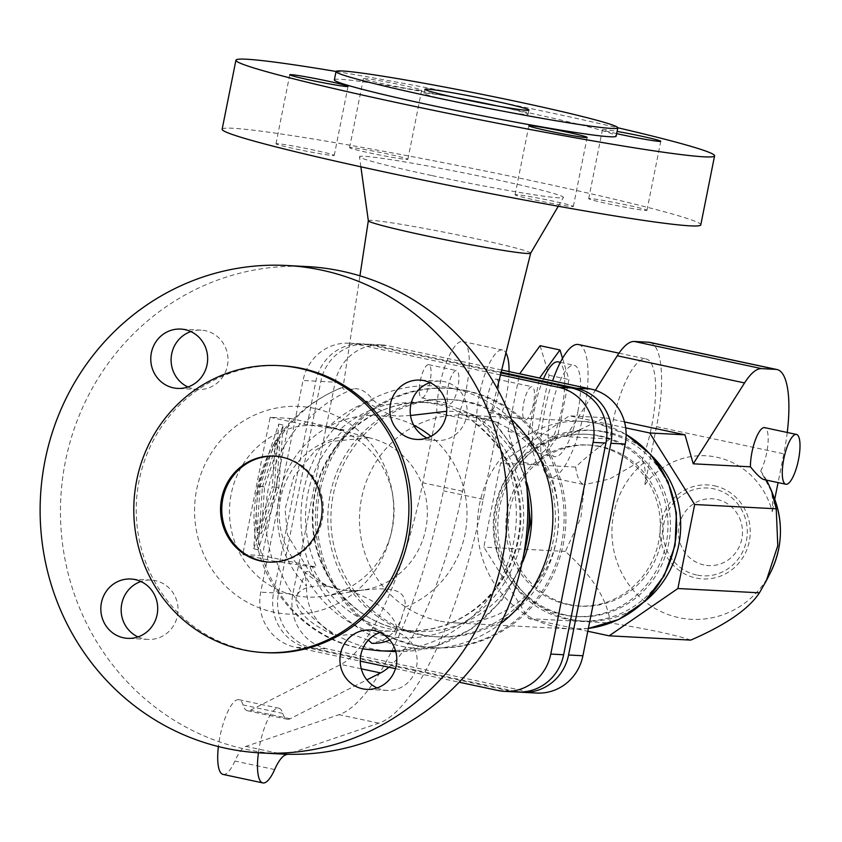 <?xml version="1.0" encoding="UTF-8"?>
<svg xmlns="http://www.w3.org/2000/svg" width="842" height="842" viewBox="0 0 842 842"><rect width="100%" height="100%" fill="white"/><g stroke="black" fill="none" stroke-linecap="round" stroke-linejoin="round"><path stroke-width="0.63" stroke-dasharray="4.21 3.16" d="M500.474 374.911L355.924 344.073A46.689 44.7 -87 0 0 349.241 343.189A46.689 44.7 -87 0 0 303.025 380.479L260.725 592.189A46.689 44.7 -87 0 0 295.342 647.266L360.26 661.117M395.466 668.622L459.195 682.22M413.664 425.147A99.03 94.809 -87 0 0 391.583 417.379A99.03 94.809 -87 0 0 288.322 468.615A99.03 94.809 -87 0 0 306.562 586.169L305.151 574.465L305.888 571.781L307.425 571.423L321.16 582.348L328.717 586.39L338.705 589.137L348.293 590.568L359.439 590.516C382.91 587.884 407.738 585.579 404.949 607.166A99.03 94.809 -87 0 0 465.837 529.471A99.03 94.809 -87 0 0 430.883 436.345M350.882 147.539A29.712 1.295 11.3 0 0 349.588 147.655A29.712 1.295 11.3 0 0 374.269 153.897A29.712 1.295 11.3 0 0 406.57 159.422A29.712 1.295 11.3 0 0 407.865 159.306A29.712 1.295 11.3 0 0 383.184 153.065A29.712 1.295 11.3 0 0 350.882 147.539M277.26 143.666A29.712 1.295 11.3 0 0 275.976 143.782A29.712 1.295 11.3 0 0 300.647 150.023A29.712 1.295 11.3 0 0 332.948 155.549A29.712 1.295 11.3 0 0 334.242 155.433A29.712 1.295 11.3 0 0 309.572 149.192A29.712 1.295 11.3 0 0 277.26 143.666M516.356 194.681A29.712 1.295 11.3 0 0 515.072 194.797A29.712 1.295 11.3 0 0 539.743 201.028A29.712 1.295 11.3 0 0 572.055 206.564A29.712 1.295 11.3 0 0 573.339 206.437A29.712 1.295 11.3 0 0 548.668 200.207A29.712 1.295 11.3 0 0 516.356 194.681M645.677 210.437A29.712 1.295 11.3 0 0 646.961 210.311A29.712 1.295 11.3 0 0 622.291 204.08A29.712 1.295 11.3 0 0 589.979 198.554A29.712 1.295 11.3 0 0 588.695 198.67A29.712 1.295 11.3 0 0 613.365 204.901A29.712 1.295 11.3 0 0 645.677 210.437M431.462 175.473A103.987 4.526 -168.7 0 1 359.492 156.738A103.987 4.526 -168.7 0 1 491.475 178.63A103.987 4.526 -168.7 0 1 563.414 197.491A103.987 4.526 -168.7 0 1 431.462 175.473M222.141 129.226A244.064 10.609 -168.7 0 1 531.891 180.756A244.064 10.609 -168.7 0 1 700.797 224.867M269.166 562.098A53.057 50.794 -87 0 0 269.777 562.14A53.057 50.794 -87 0 0 322.939 515.809A53.057 50.794 -87 0 0 282.954 457.174A53.057 50.794 -87 0 0 275.355 456.175A53.057 50.794 -87 0 0 274.745 456.143M281.344 365.744A143.677 137.551 -87 0 0 137.393 491.191A143.677 137.551 -87 0 0 245.664 649.982A143.677 137.551 -87 0 0 266.24 652.697M306.951 266.567A244.064 233.644 -87 0 0 62.434 479.666A244.064 233.644 -87 0 0 246.348 749.391A244.064 233.644 -87 0 0 281.302 754.011M328.59 427.01A85.947 82.284 -87 0 0 231.203 494.033A85.947 82.284 -87 0 0 294.942 595.42A85.947 82.284 -87 0 0 323.57 596.21A85.947 82.284 -87 0 0 391.162 533.449A85.947 82.284 -87 0 0 393.056 497.443A85.947 82.284 -87 0 0 332.422 427.925A85.947 82.284 -87 0 0 328.59 427.01M314.487 408.412A103.987 99.556 -87 0 0 196.66 489.497A103.987 99.556 -87 0 0 273.766 612.166A103.987 99.556 -87 0 0 390.183 537.185A103.987 99.556 -87 0 0 392.477 493.623A103.987 99.556 -87 0 0 314.487 408.412M395.487 650.561A135.825 130.026 -87 0 0 508.915 559.856A135.825 130.026 -87 0 0 475.025 415.411C483.434 419.863 488.349 420.684 489.76 417.906C490.423 415.769 488.149 417.621 482.95 423.463L480.624 425.263L478.214 425.168L473.32 421.726C465.321 413.875 453.512 408.096 437.903 404.402L426.178 402.592L414.075 402.023L390.372 404.034A114.607 109.713 -87 0 0 339.842 429.694L343.957 429.915A114.607 109.713 93 0 0 316.539 567.14L312.424 566.919A114.607 109.713 -87 0 0 388.72 628.721A114.607 109.713 -87 0 0 405.128 630.89A114.607 109.713 -87 0 0 515.009 552.931A114.607 109.713 -87 0 0 473.32 421.726M390.372 404.034C383.363 405.844 377.616 404.518 373.164 400.045C366.659 391.709 360.144 387.973 353.608 388.857C345.336 390.183 341.82 389.646 343.073 387.267L359.934 275.818M373.164 400.045A121.68 116.48 -87 0 0 327.633 427.725L300.31 423.747A135.825 130.026 -87 0 0 272.882 560.972L312.424 566.919M465.184 390.709A129.879 124.342 -87 0 0 446.586 388.246A129.879 124.342 -87 0 0 316.466 501.653A129.879 124.342 -87 0 0 414.338 645.193A129.879 124.342 -87 0 0 432.935 647.656A129.879 124.342 -87 0 0 563.066 534.249A129.879 124.342 -87 0 0 465.184 390.709M467.026 390.804A129.879 124.342 -87 0 0 448.428 388.341A129.879 124.342 -87 0 0 318.297 501.748A129.879 124.342 -87 0 0 416.169 645.288A129.879 124.342 -87 0 0 434.777 647.751A129.879 124.342 -87 0 0 564.898 534.344A129.879 124.342 -87 0 0 467.026 390.804M368.333 220.741L368.333 220.72A82.769 3.6 -168.7 0 1 473.383 238.181A82.769 3.6 -168.7 0 1 530.66 253.158L530.66 253.158M336.063 71.465A244.064 10.609 -168.7 0 1 545.69 111.723A244.064 10.609 -168.7 0 1 617.817 127.763M334.369 79.864A143.677 6.241 -168.7 0 1 516.725 110.207A143.677 6.241 -168.7 0 1 616.155 136.172M496.99 105.881A53.057 2.305 -168.7 0 1 528.113 114.259A53.057 2.305 -168.7 0 1 460.774 103.061A53.057 2.305 -168.7 0 1 424.063 93.462A53.057 2.305 -168.7 0 1 456.027 97.693M410.528 415.506L397.729 416.18L392.14 415.453C364.354 405.223 346.188 381.079 343.073 387.267L343.799 386.657C289.059 409.138 259.199 450.302 254.2 510.136C250.484 574.002 297.047 636.11 359.071 648.119L362.702 648.835M526.092 479.687L512.157 445.871L489.886 417.137L489.76 417.906A135.825 130.026 -87 0 1 527.134 490.739M427.02 437.998A29.712 28.449 -87 0 0 432.83 439.934A29.712 28.449 -87 0 0 437.082 440.503A29.712 28.449 -87 0 0 466.847 414.559A29.712 28.449 -87 0 0 444.46 381.721A29.712 28.449 -87 0 0 440.208 381.163A29.712 28.449 -87 0 0 429.936 382.594M187.924 386.994A29.712 28.449 -87 0 0 193.734 388.93A29.712 28.449 -87 0 0 197.986 389.488A29.712 28.449 -87 0 0 227.75 363.544A29.712 28.449 -87 0 0 205.364 330.706A29.712 28.449 -87 0 0 201.112 330.148A29.712 28.449 -87 0 0 190.839 331.58M137.983 636.92A29.712 28.449 -87 0 0 143.793 638.857A29.712 28.449 -87 0 0 148.045 639.415A29.712 28.449 -87 0 0 177.809 613.481A29.712 28.449 -87 0 0 155.423 580.643A29.712 28.449 -87 0 0 151.171 580.075A29.712 28.449 -87 0 0 140.898 581.506M377.079 687.935A29.712 28.449 -87 0 0 382.889 689.872A29.712 28.449 -87 0 0 387.141 690.429A29.712 28.449 -87 0 0 416.906 664.485A29.712 28.449 -87 0 0 394.519 631.647A29.712 28.449 -87 0 0 390.267 631.09A29.712 28.449 -87 0 0 379.995 632.521M616.66 133.615A29.712 1.295 -168.7 0 1 602.483 129.647A29.712 1.295 -168.7 0 1 603.777 129.521A29.712 1.295 -168.7 0 1 617.102 131.426M420.368 90.389A29.712 1.295 -168.7 0 1 388.057 84.863A29.712 1.295 -168.7 0 1 363.386 78.632A29.712 1.295 -168.7 0 1 364.67 78.516A29.712 1.295 -168.7 0 1 396.982 84.042A29.712 1.295 -168.7 0 1 421.653 90.273A29.712 1.295 -168.7 0 1 420.368 90.389M475.025 415.411L467.805 412.833L458.911 411.464L446.713 411.275M404.949 607.166L400.624 620.954L393.898 632.153L384.247 639.762L371.922 643.362M368.333 640.12L352.398 634.447L335.937 635.678C315.887 624.585 306.099 608.082 306.562 586.169M328.717 586.39A53.057 23.397 -159.5 0 0 296.7 596.094A53.057 23.397 -159.5 0 0 335.937 635.678M389.688 639.92A53.057 23.397 -159.5 0 0 396.119 633.195A53.057 23.397 -159.5 0 0 348.293 590.568M464.868 401.613A118.848 113.775 -87 0 0 447.849 399.371A118.848 113.775 -87 0 0 328.78 503.137A118.848 113.775 -87 0 0 418.337 634.479A118.848 113.775 -87 0 0 435.356 636.731A118.848 113.775 -87 0 0 554.425 532.965A118.848 113.775 -87 0 0 464.868 401.613M327.633 427.725L339.842 429.694M517.42 692.029A46.689 44.7 93 0 1 510.736 691.156L308.204 647.94A46.689 44.7 93 0 1 273.587 592.863L315.887 381.163A46.689 44.7 93 0 1 362.102 343.873A46.689 44.7 93 0 1 368.785 344.757L500.958 372.953M276.671 487.697L279.818 441.313L264.546 487.055L261.409 533.439L276.671 487.697L272.292 486.76L257.031 532.502L260.178 486.129L275.439 440.377L272.292 486.76M275.439 440.377L279.818 441.313M260.178 486.129L264.546 487.055M257.031 532.502L261.409 533.439M262.399 486.939L283.07 425L278.818 487.813L258.147 549.752L262.399 486.939L258.031 486.013L253.768 548.816L274.439 486.876L278.702 424.063L258.031 486.013M278.702 424.063L283.07 425M274.439 486.876L278.818 487.813M253.768 548.816L258.147 549.752M262.325 555.573L242.728 554.541L270.145 417.316L289.743 418.348L262.325 555.573L316.539 567.14M270.145 417.316L300.31 423.747M242.728 554.541L272.882 560.972M289.743 418.348L343.957 429.915M421.432 634.647A118.848 113.775 93 0 1 331.864 503.295A118.848 113.775 93 0 1 450.933 399.529A118.848 113.775 93 0 1 467.963 401.781A118.848 113.775 93 0 1 557.52 533.123A118.848 113.775 93 0 1 438.45 636.889A118.848 113.775 93 0 1 421.432 634.647M501.148 372.196L373.722 345.01A46.689 44.7 -87 0 0 367.028 344.125A46.689 44.7 -87 0 0 320.823 381.415L278.513 593.126A46.689 44.7 -87 0 0 313.14 648.203L515.662 691.408A46.689 44.7 -87 0 0 519.893 692.092M536.691 693.05A46.689 44.7 93 0 1 530.007 692.166L327.475 648.95A46.689 44.7 93 0 1 292.858 593.873L335.158 382.173A46.689 44.7 93 0 1 381.373 344.883A46.689 44.7 93 0 1 388.057 345.767L501.685 370.006M438.671 620.849A103.987 99.556 93 0 1 360.313 505.916A103.987 99.556 93 0 1 464.489 415.117A103.987 99.556 93 0 1 479.382 417.085A103.987 99.556 93 0 1 557.751 532.018A103.987 99.556 93 0 1 453.564 622.817A103.987 99.556 93 0 1 438.671 620.849M598.483 435.956A91.262 87.368 93 0 1 667.253 536.817A91.262 87.368 93 0 1 575.833 616.491A91.262 87.368 93 0 1 562.761 614.765A91.262 87.368 93 0 1 495.096 507.116A91.262 87.368 93 0 1 585.422 434.23A91.262 87.368 93 0 1 598.483 435.956M565.214 614.892A91.262 87.368 93 0 1 496.443 514.041A91.262 87.368 93 0 1 587.863 434.356A91.262 87.368 93 0 1 600.935 436.093A91.262 87.368 93 0 1 669.706 536.943A91.262 87.368 93 0 1 578.275 616.618A91.262 87.368 93 0 1 565.214 614.892M598.862 446.481A80.643 77.201 -87 0 0 587.306 444.955A80.643 77.201 -87 0 0 506.516 515.367A80.643 77.201 -87 0 0 567.287 604.503A80.643 77.201 -87 0 0 578.833 606.029A80.643 77.201 -87 0 0 659.633 535.607A80.643 77.201 -87 0 0 598.862 446.481M569.739 604.63A80.643 77.201 93 0 1 508.968 515.504A80.643 77.201 93 0 1 589.758 445.081A80.643 77.201 93 0 1 601.314 446.618A80.643 77.201 93 0 1 662.086 535.744A80.643 77.201 93 0 1 581.285 606.156A80.643 77.201 93 0 1 569.739 604.63M604.219 432.062A95.504 91.431 93 0 1 676.189 537.606A95.504 91.431 93 0 1 580.506 620.986A95.504 91.431 93 0 1 566.824 619.186A95.504 91.431 93 0 1 494.864 513.641A95.504 91.431 93 0 1 590.537 430.251A95.504 91.431 93 0 1 604.219 432.062M644.456 601.672A95.504 91.431 93 0 1 584.232 621.186A95.504 91.431 93 0 1 570.55 619.375A95.504 91.431 93 0 1 498.58 513.831A95.504 91.431 93 0 1 594.263 430.451A95.504 91.431 93 0 1 607.945 432.251A95.504 91.431 93 0 1 652.118 456.175M625.69 427.841L569.318 415.822L500.611 463.111L483.824 547.132L528.787 618.659L587.8 631.258M649.729 342.368A84.895 24.25 -78 0 1 656.518 426.683L644.951 484.582A76.075 72.833 93 0 1 716.774 457.217A76.075 72.833 93 0 1 772.251 511.736C773.072 502.242 772.577 495.054 770.788 490.181L760.715 470.994L766.609 480.15M696.587 575.002A43.973 42.1 93 0 1 663.98 523.124A43.973 42.1 93 0 1 713.806 488.834A43.973 42.1 93 0 1 746.401 540.711A43.973 42.1 93 0 1 696.587 575.002M703.912 564.961A33.448 32.017 93 0 1 679.115 525.503A33.448 32.017 93 0 1 717.005 499.422A33.448 32.017 93 0 1 741.802 538.88A33.448 32.017 93 0 1 703.912 564.961M690.735 640.109C676.01 635.026 649.214 629.311 610.355 622.954C607.429 599.746 592.442 575.896 565.392 551.415L580.885 517.725L584.506 484.697L609.713 478.972L642.12 460.164L643.488 463.026C645.277 467.899 645.772 475.077 644.951 484.582M528.787 618.659L610.355 622.954M765.599 478.288L763.894 479.572M624.49 421.916L604.609 417.674L565.94 436.651L609.987 438.966A67.907 19.398 -78 0 1 612.418 424.357A67.907 19.398 -78 0 1 646.193 358.976A67.907 19.398 -78 0 1 651.613 426.42A67.907 19.398 -78 0 1 642.12 460.164M609.987 438.966C595.041 449.954 583.601 459.311 575.654 467.057A67.907 19.398 102 0 0 584.474 484.687A67.907 19.398 102 0 0 584.506 484.697M578.559 344.546A67.907 19.398 -78 0 1 583.99 411.991A67.907 19.398 -78 0 1 550.226 477.382A67.907 19.398 -78 0 1 544.795 409.928A67.907 19.398 -78 0 1 552.605 380.868M577.865 411.675A46.689 13.335 -78 0 1 554.646 456.627A46.689 13.335 -78 0 1 550.921 410.254A46.689 13.335 -78 0 1 574.128 365.302A46.689 13.335 -78 0 1 577.865 411.675M543.458 378.921A46.689 13.335 102 0 0 535.007 406.865A46.689 13.335 102 0 0 538.733 453.228A46.689 13.335 102 0 0 561.951 408.275A46.689 13.335 102 0 0 558.225 361.902M562.53 358.355L568.929 379.531L557.425 437.156L536.964 465.184L528.029 435.609L539.522 378.079M540.101 345.704L549.047 375.29L537.533 432.904L517.072 460.942L508.136 431.357L519.63 373.837M508.136 431.357L528.029 435.609M517.072 460.942L536.964 465.184M537.533 432.904L557.425 437.156M549.047 375.29L568.929 379.531M523.692 403.065A16.977 4.852 -78 0 1 532.133 386.72A16.977 4.852 -78 0 1 533.491 403.581A16.977 4.852 -78 0 1 525.05 419.926A16.977 4.852 -78 0 1 523.692 403.065M497.685 395.94A16.977 4.852 102 0 0 496.327 379.079A16.977 4.852 102 0 0 487.886 395.424A16.977 4.852 102 0 0 489.244 412.296A16.977 4.852 102 0 0 497.685 395.94M258.452 752.79A38.206 10.914 -78 0 1 278.765 708.185A38.206 10.914 -78 0 1 282.786 713.427A42.447 12.125 102 0 0 287.248 719.247A42.447 12.125 102 0 0 290.143 718.752L366.849 679.883M509.063 371.585A46.689 13.335 -78 0 1 498.559 422.568L483.224 499.306A233.445 66.697 -78 0 1 378.805 723.162L287.511 754.253M388.888 667.222A191.008 54.572 102 0 0 462.553 491.244L476.509 421.41A46.689 13.335 -78 0 1 485.371 373.059A46.689 13.335 -78 0 1 502.527 350.03A46.689 13.335 -78 0 1 505.937 352.872M223.046 774.419A38.206 10.914 102 0 0 234.876 761.063A42.447 12.125 -78 0 1 245.896 746.391L339.031 714.679A233.445 66.697 102 0 0 443.439 490.823L458.774 414.075A46.689 13.335 102 0 0 469.131 367.68A46.689 13.335 102 0 0 462.742 341.536A46.689 13.335 102 0 0 445.586 364.575A46.689 13.335 102 0 0 436.724 412.917L422.768 482.761A191.008 54.572 -78 0 1 340.81 664.443L250.358 710.269A42.447 12.125 -78 0 1 247.464 710.764A42.447 12.125 -78 0 1 243.001 704.943A38.206 10.914 102 0 0 238.981 699.702A38.206 10.914 102 0 0 218.383 746.559M448.102 386.941A16.977 4.852 -78 0 1 456.543 370.596A16.977 4.852 -78 0 1 457.901 387.457A16.977 4.852 -78 0 1 449.46 403.802A16.977 4.852 -78 0 1 448.102 386.941M476.509 421.41L436.724 412.917M420.263 381.005A16.977 4.852 -78 0 1 428.704 364.66A16.977 4.852 -78 0 1 430.062 381.521A16.977 4.852 -78 0 1 421.61 397.866A16.977 4.852 -78 0 1 420.263 381.005M498.559 422.568L458.774 414.075M565.392 551.415L483.824 547.132M575.654 467.057L500.611 463.111M604.609 417.674L569.318 415.822M565.94 436.651L595.357 390.288M760.715 470.994A25.47 7.273 102 0 0 766.662 452.933A25.47 7.273 102 0 0 764.631 427.641M787.259 432.472A84.895 24.25 -78 0 1 783.818 453.838L778.071 482.592M774.735 499.253L772.251 511.736M511.315 419.211A131.584 125.963 -87 0 0 452.659 388.373A131.584 125.963 -87 0 0 303.583 490.97A131.584 125.963 -87 0 0 401.139 646.182A131.584 125.963 -87 0 0 500.558 623.659M368.417 437.598A77.369 74.075 -87 0 0 280.754 497.927A77.369 74.075 -87 0 0 338.126 589.2A77.369 74.075 -87 0 0 363.902 589.916A77.369 74.075 -87 0 0 427.241 517.293A77.369 74.075 -87 0 0 371.869 438.429A77.369 74.075 -87 0 0 368.417 437.598M276.439 561.161A135.825 130.026 -87 0 0 392.077 651.455M521.598 565.066L501.548 600.756L472.004 628.679L435.619 646.193L395.782 651.592A135.825 130.026 -87 0 0 523.798 554.183M343.073 387.267A135.825 130.026 -87 0 0 256.557 524.787A135.825 130.026 -87 0 0 359.723 648.203A135.825 130.026 -87 0 0 379.174 650.771M353.608 388.857A135.825 130.026 -87 0 0 303.857 423.936M526.871 482.803A114.607 109.713 -87 0 0 444.439 404.739A114.607 109.713 -87 0 0 428.02 402.571A114.607 109.713 -87 0 0 314.592 494.107A114.607 109.713 -87 0 0 399.571 629.29A114.607 109.713 -87 0 0 415.98 631.458A114.607 109.713 -87 0 0 522.703 562.046M300.215 564.95A121.68 116.48 -87 0 0 476.288 613.85A121.68 116.48 -87 0 0 482.95 423.463M315.887 381.163L303.025 380.479M368.785 344.757L355.924 344.073M510.736 691.156L497.875 690.472M273.587 592.863L260.725 592.189M308.204 647.94L295.342 647.266M373.722 345.01L388.057 345.767M320.823 381.415L335.158 382.173M278.513 593.126L292.858 593.873M313.14 648.203L327.475 648.95M515.662 691.408L530.007 692.166M588.369 628.406A103.987 99.556 93 0 1 571.486 629.016A103.987 99.556 93 0 1 556.594 627.048A103.987 99.556 93 0 1 478.224 512.125A103.987 99.556 93 0 1 582.411 421.326A103.987 99.556 93 0 1 597.304 423.294A103.987 99.556 93 0 1 626.153 434.535M714.405 485.802A47.068 45.058 93 0 1 749.306 541.332A47.068 45.058 93 0 1 695.976 578.022A47.068 45.058 93 0 1 661.086 522.503A47.068 45.058 93 0 1 714.405 485.802M770.788 490.181A88.01 84.253 93 0 1 774.387 498.327M770.483 572.581A88.01 84.253 93 0 1 678.947 617.66A88.01 84.253 93 0 1 614.228 552.31A88.01 84.253 93 0 1 643.488 463.026M274.65 769.556L234.876 761.063M285.68 754.874L245.896 746.391M462.553 491.244L422.768 482.761M361.281 668.811L340.81 664.443M290.143 718.752L250.358 710.269M282.786 713.427L243.001 704.943M483.224 499.306L443.439 490.823M378.805 723.162L339.031 714.679M656.518 426.683L783.818 453.838M332.422 427.925L371.869 438.429L368.785 437.693L330.096 441.629L315.508 450.196L293.837 476.561L285.08 509.231L287.49 534.88L310.687 573.76M274.134 456.111L275.355 456.175M475.498 423.61C506.516 448.733 521.324 482.013 519.914 523.44C518.262 547.111 510.505 568.308 496.643 587.053C472.72 617.27 442.218 631.889 405.128 630.89L415.98 631.458L399.782 629.321C348.83 619.617 309.509 566.898 313.129 511.957C314.561 450.133 370.08 397.866 428.02 402.571L420.895 402.202M446.586 388.246L448.428 388.341M360.881 166.811L359.492 156.738M528.113 114.259L528.944 110.102M437.082 440.503L416.748 439.429M201.112 330.148L180.777 329.075M151.171 580.075L130.836 579.012M390.267 631.09L369.933 630.016M588.695 198.67L602.483 129.647M573.339 206.437L587.137 137.414M275.976 143.782L289.764 74.759M349.588 147.655L363.386 78.632M296.7 596.094L305.52 572.455M396.119 633.195L401.623 618.438M349.241 343.189L362.102 343.873M450.933 399.529L447.849 399.371M381.373 344.883L367.028 344.125M588.369 628.427L571.486 629.016L453.564 622.817M626.153 434.409L597.473 423.315L582.411 421.326L464.489 415.117M587.863 434.356L585.422 434.23M589.758 445.081L587.306 444.955M594.263 430.451L590.537 430.251M550.226 477.382L584.474 484.687M538.733 453.228L554.646 456.627M496.327 379.079L532.133 386.72M247.464 710.764L287.248 719.247M428.704 364.66L456.543 370.596M462.742 341.536L502.527 350.03M238.981 699.702L278.765 708.185M440.208 381.163L419.874 380.089M268.556 562.077L269.777 562.14M148.045 639.415L127.71 638.352M581.285 606.156L578.833 606.029M387.141 690.429L366.807 689.356M424.063 93.462L424.894 89.305M515.072 194.797L528.86 125.763M646.961 210.311L660.76 141.288M558.267 206.248L563.414 197.491M584.232 621.186L580.506 620.986M560.351 362.365L574.128 365.302M489.918 417.474L497.117 388.436M438.45 636.889L435.356 636.731M393.056 497.443L392.477 493.623M391.162 533.449L390.183 537.185M334.242 155.433L348.03 86.4M489.244 412.296L525.05 419.926M578.275 616.618L575.833 616.491M407.865 159.306L421.653 90.273M355.482 590.663L363.902 589.916L323.57 596.21M421.61 397.866L449.46 403.802M432.935 647.656L434.777 647.751M197.986 389.488L177.651 388.415M618.986 353.166L646.193 358.976"/><path stroke-width="1.26" d="M459.195 682.22L497.875 690.472A46.689 44.7 -87 0 0 504.558 691.356A46.689 44.7 -87 0 0 550.773 654.066L593.073 442.366A46.689 44.7 -87 0 0 558.457 387.288L500.474 374.911M360.26 661.117L395.466 668.622M617.817 127.763A244.064 10.609 -168.7 0 1 714.584 155.844L700.797 224.867A244.064 10.609 -168.7 0 1 391.035 173.347A244.064 10.609 -168.7 0 1 222.141 129.226L235.928 60.203A244.064 10.609 -168.7 0 1 336.063 71.465M274.745 456.143A53.057 50.794 -87 0 0 222.162 502.811A53.057 50.794 -87 0 0 262.178 561.13A53.057 50.794 -87 0 0 269.166 562.098M281.733 457.111A53.057 50.794 -87 0 0 274.134 456.111A53.057 50.794 -87 0 0 220.972 502.432A53.057 50.794 -87 0 0 260.957 561.067A53.057 50.794 -87 0 0 268.556 562.077A53.057 50.794 -87 0 0 321.707 515.746A53.057 50.794 -87 0 0 281.733 457.111M263.799 652.571L266.24 652.697A143.677 137.551 -87 0 0 410.191 527.25A143.677 137.551 -87 0 0 301.92 368.459A143.677 137.551 -87 0 0 281.344 365.744L278.891 365.607A143.677 137.551 -87 0 0 134.952 491.065A143.677 137.551 -87 0 0 243.212 649.845A143.677 137.551 -87 0 0 263.799 652.571A143.677 137.551 -87 0 0 407.738 527.124A143.677 137.551 -87 0 0 299.468 368.333A143.677 137.551 -87 0 0 278.891 365.607M321.57 270.114A244.064 233.644 -87 0 0 286.617 265.493A244.064 233.644 -87 0 0 42.1 478.593A244.064 233.644 -87 0 0 226.014 748.317A244.064 233.644 -87 0 0 260.967 752.937A244.064 233.644 -87 0 0 505.484 539.848A244.064 233.644 -87 0 0 321.57 270.114M260.967 752.937L281.302 754.011A244.064 233.644 -87 0 0 525.818 540.911A244.064 233.644 -87 0 0 341.905 271.187A244.064 233.644 -87 0 0 306.951 266.567L286.617 265.493M497.117 388.436L530.66 253.179A82.769 3.6 -168.7 0 1 530.649 253.2A82.769 3.6 -168.7 0 1 425.62 235.676A82.769 3.6 -168.7 0 1 368.333 220.762A82.769 3.6 -168.7 0 1 368.333 220.72M714.584 155.844A244.064 10.609 -168.7 0 1 404.834 104.313A244.064 10.609 -168.7 0 1 235.928 60.203M435.461 97.525A143.677 6.241 -168.7 0 1 336.032 71.549A143.677 6.241 -168.7 0 1 518.388 101.882A143.677 6.241 -168.7 0 1 617.817 127.858A143.677 6.241 -168.7 0 1 435.461 97.525M617.817 127.858L616.155 136.172A143.677 6.241 -168.7 0 1 433.798 105.839A143.677 6.241 -168.7 0 1 334.369 79.864L336.032 71.549M456.027 97.693A53.057 2.305 -168.7 0 1 491.402 104.671A53.057 2.305 -168.7 0 1 496.99 105.881M492.233 100.514A53.057 2.305 -168.7 0 1 528.944 110.102A53.057 2.305 -168.7 0 1 461.605 98.903A53.057 2.305 -168.7 0 1 424.894 89.305A53.057 2.305 -168.7 0 1 492.233 100.514M424.126 380.647A29.712 28.449 93 0 1 446.523 413.485A29.712 28.449 93 0 1 416.748 439.429A29.712 28.449 93 0 1 412.496 438.871A29.712 28.449 93 0 1 390.109 406.033A29.712 28.449 93 0 1 419.874 380.089A29.712 28.449 93 0 1 424.126 380.647M173.399 387.857A29.712 28.449 93 0 1 151.002 355.019A29.712 28.449 93 0 1 180.777 329.075A29.712 28.449 93 0 1 185.03 329.643A29.712 28.449 93 0 1 207.416 362.481A29.712 28.449 93 0 1 177.651 388.415A29.712 28.449 93 0 1 173.399 387.857M190.839 331.58A29.712 28.449 -87 0 0 171.136 358.324A29.712 28.449 -87 0 0 187.924 386.994M140.898 581.506A29.712 28.449 -87 0 0 121.195 608.25A29.712 28.449 -87 0 0 137.983 636.92M123.458 637.783A29.712 28.449 93 0 1 101.061 604.956A29.712 28.449 93 0 1 130.836 579.012A29.712 28.449 93 0 1 135.088 579.57A29.712 28.449 93 0 1 157.475 612.408A29.712 28.449 93 0 1 127.71 638.352A29.712 28.449 93 0 1 123.458 637.783M362.555 688.798A29.712 28.449 93 0 1 340.168 655.96A29.712 28.449 93 0 1 369.933 630.016A29.712 28.449 93 0 1 374.185 630.584A29.712 28.449 93 0 1 396.582 663.422A29.712 28.449 93 0 1 366.807 689.356A29.712 28.449 93 0 1 362.555 688.798M379.995 632.521A29.712 28.449 -87 0 0 360.302 659.265A29.712 28.449 -87 0 0 377.079 687.935M617.102 131.426A29.712 1.295 -168.7 0 1 646.319 137.257A29.712 1.295 -168.7 0 1 660.76 141.288A29.712 1.295 -168.7 0 1 659.465 141.403A29.712 1.295 -168.7 0 1 616.66 133.615M530.155 125.647A29.712 1.295 -168.7 0 1 562.456 131.173A29.712 1.295 -168.7 0 1 587.137 137.414A29.712 1.295 -168.7 0 1 585.843 137.53A29.712 1.295 -168.7 0 1 553.541 132.005A29.712 1.295 -168.7 0 1 528.86 125.763A29.712 1.295 -168.7 0 1 530.155 125.647M346.746 86.516A29.712 1.295 -168.7 0 1 314.434 80.99A29.712 1.295 -168.7 0 1 289.764 74.759A29.712 1.295 -168.7 0 1 291.048 74.643A29.712 1.295 -168.7 0 1 323.36 80.169A29.712 1.295 -168.7 0 1 348.03 86.4A29.712 1.295 -168.7 0 1 346.746 86.516M446.713 411.275L410.528 415.506M430.883 436.345A99.03 94.809 -87 0 0 413.664 425.147M389.688 639.92A53.057 23.397 -159.5 0 1 371.922 643.362L368.333 640.12M500.958 372.953L571.318 387.962A46.689 44.7 93 0 1 605.935 443.039L563.635 654.75A46.689 44.7 93 0 1 517.42 692.029L504.558 691.356M429.936 382.594A29.712 28.449 -87 0 0 410.243 409.338A29.712 28.449 -87 0 0 427.02 437.998M519.893 692.092A46.689 44.7 -87 0 0 522.356 692.292A46.689 44.7 -87 0 0 568.571 655.002L610.871 443.302A46.689 44.7 -87 0 0 576.254 388.225L501.148 372.196M501.685 370.006L590.589 388.972A46.689 44.7 93 0 1 625.206 444.05L582.906 655.76A46.689 44.7 93 0 1 536.691 693.05L522.356 692.292M587.8 631.258L609.166 635.815L677.884 588.526L694.671 504.505L649.698 432.967L625.69 427.841M652.118 456.175A95.504 91.431 93 0 1 644.456 601.672M766.609 480.15L771.472 490.739L776.229 508.8L777.787 545.648L766.304 580.769L759.442 592.821C748.601 609.219 725.699 624.974 690.735 640.109L609.166 635.815M759.442 592.821L677.884 588.526M776.229 508.8L694.671 504.505M785.828 484.245A25.47 7.273 -78 0 1 783.797 458.953A25.47 7.273 -78 0 1 796.458 434.43A25.47 7.273 -78 0 1 798.49 459.732A25.47 7.273 -78 0 1 785.828 484.245L763.894 479.572C761.147 478.782 756.663 474.541 750.443 466.815L693.24 463.805L684.988 434.83L649.698 432.967M552.605 380.868A67.907 19.398 -78 0 1 578.559 344.546L618.986 353.166M539.522 378.079L559.993 349.946L562.53 358.355M560.351 362.365L558.225 361.902A46.689 13.335 102 0 0 543.458 378.921M519.63 373.837L540.101 345.704L559.993 349.946M519.651 373.743L539.533 377.984M287.511 754.253L285.68 754.874A42.447 12.125 102 0 0 274.65 769.556A38.206 10.914 -78 0 1 262.82 782.913A38.206 10.914 -78 0 1 258.452 752.79M505.937 352.872A46.689 13.335 -78 0 1 509.063 371.585M366.849 679.883L380.595 672.926A191.008 54.572 102 0 0 388.888 667.222M218.383 746.559A38.206 10.914 102 0 0 223.046 774.419L262.82 782.913M693.24 463.805L744.56 382.931A84.895 24.25 -78 0 1 761.61 368.628L775.935 369.385A84.895 24.25 -78 0 1 777.029 369.533A84.895 24.25 -78 0 1 787.259 432.472M595.357 390.288L617.26 355.777A84.895 24.25 -78 0 1 634.31 341.473L648.635 342.231A84.895 24.25 -78 0 1 649.729 342.368L777.029 369.533M684.988 434.83L624.49 421.916M796.458 434.43L764.631 427.641A25.47 7.273 102 0 0 751.969 452.165A25.47 7.273 102 0 0 750.443 466.815M778.071 482.592L774.735 499.253M500.558 623.659A131.584 125.963 -87 0 0 550.226 543.585A131.584 125.963 -87 0 0 511.315 419.211M392.077 651.455A135.825 130.026 -87 0 0 395.782 651.592L379.174 650.771A135.825 130.026 -87 0 0 395.487 650.561M523.798 554.183A135.825 130.026 -87 0 0 527.134 490.739M571.318 387.962L558.457 387.288M605.935 443.039L593.073 442.366M563.635 654.75L550.773 654.066M610.871 443.302L625.206 444.05M576.254 388.225L590.589 388.972M568.571 655.002L582.906 655.76M626.153 434.535A103.987 99.556 93 0 1 674.41 545.963A103.987 99.556 93 0 1 588.369 628.406M770.483 572.581C782.281 548.384 783.586 523.629 774.387 498.327A88.01 84.253 93 0 1 770.483 572.581L766.304 580.769M380.595 672.926L361.281 668.811M617.26 355.777L744.56 382.931M648.635 342.231L775.935 369.385M634.31 341.473L761.61 368.628M522.703 562.046A114.607 109.713 -87 0 0 526.871 482.803M359.934 275.818L368.333 220.741L360.881 166.811M526.092 479.687L530.513 522.724L521.598 565.066M379.174 650.771L362.702 648.835M588.369 628.427L618.617 619.544L644.73 601.409L664.18 575.833L675.073 545.332L676.4 512.873L668.011 481.603L650.719 454.564L626.153 434.409M774.387 498.327L771.472 490.739M530.649 253.2L558.267 206.248"/></g></svg>
